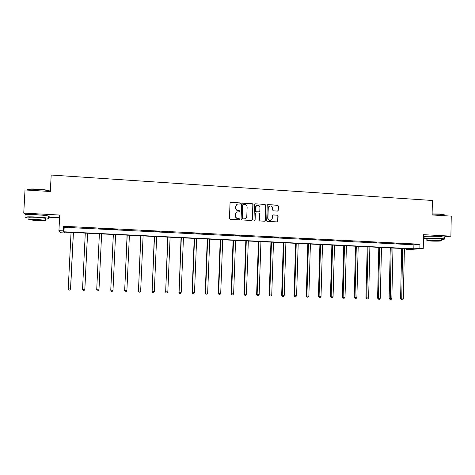 <?xml version="1.0" encoding="UTF-8"?>
<svg xmlns="http://www.w3.org/2000/svg" width="475" height="475" viewBox="0 0 475 475"><rect width="100%" height="100%" fill="white"/><g stroke="black" fill="none" stroke-linecap="round" stroke-linejoin="round"><path stroke-width="0.71" d="M240.303 203.496L239.744 202.867L230.898 202.326L230.031 203.122L229.467 218.411L230.274 219.308L239.139 219.8L239.744 219.242L239.18 218.613L238.034 218.547C236.425 218.292 235.57 217.342 235.469 215.686L235.517 214.415C235.671 213.002 236.425 212.153 237.791 211.874L239.525 211.915L240.023 211.363L239.465 210.734L238.319 210.668C236.71 210.407 235.855 209.451 235.754 207.801L235.802 206.53C235.944 205.147 236.687 204.303 238.017 204.007L239.822 204.048L240.303 203.496M239.893 204.03L240.118 203.585L239.56 202.962L230.375 202.469M239.281 219.788L239.56 219.313L238.996 218.684L238.034 218.547M239.584 211.909L239.839 211.446L239.281 210.817L238.319 210.668M428.67 236.2L440.016 236.372M31.7 214.54L43.118 215.228M444.321 236.865L450.894 236.146L451.25 216.131L432.102 214.955L432.381 200.48L51.181 175.032L50.32 191.508L25.009 189.953L23.75 213.103L25.727 214.801M277.436 211.084L278.273 210.3L278.409 206.085L277.626 205.2L268.054 204.612L267.211 205.396L266.707 220.495L267.49 221.38L277.204 221.908L277.923 221.118L278.089 216.018L277.305 215.139L273.077 214.902L272.371 215.692L272.288 218.227C272.157 219.42 271.516 220.127 270.364 220.335C268.88 220.293 268.066 219.509 267.936 217.977L268.262 208.044C268.387 206.88 268.998 206.18 270.109 205.948C271.629 205.954 272.466 206.738 272.614 208.305L272.561 209.956L273.345 210.841L277.436 211.084M64.861 232.127L64.82 232.97L60.681 232.768L58.924 230.654L59.719 215.044L23.75 213.103M58.924 230.654L63.27 230.868L63.953 231.794L413.82 248.787L423.249 248.461L409.367 249.583L406.107 249.422L411.849 248.953L64.172 232.091L64.82 232.97M63.507 226.278L64.184 227.299L413.903 244.803L419.936 244.227L63.507 226.278L63.27 230.868M419.936 244.227L419.858 248.294M450.894 236.146L423.522 234.668L423.249 248.461M253.044 204.529L252.249 203.638L242.505 203.039L241.644 203.834L241.104 219.058L241.9 219.955L251.792 220.495L252.516 219.699L253.044 204.529L252.053 203.727L242.007 203.169M255.336 203.828L264.997 204.422L265.78 205.307L265.276 220.412L264.551 221.208L260.3 220.976L259.504 220.091L259.718 213.946L258.923 213.061L256.031 212.901L255.324 213.691L255.105 220.097L254.594 220.655L253.953 220.032L254.481 204.618L255.336 203.828L264.997 204.422M48.545 217.212L59.583 217.799M423.474 237.108L424.329 237.15M406.119 248.674L406.107 249.422M413.903 244.803L413.82 248.787M64.184 227.299L63.953 231.794M411.801 244.364L408.09 244.18L411.801 244.227M400.193 243.782L396.453 243.592L400.199 243.639M388.491 243.194L384.72 243.004L388.497 243.058M376.687 242.6L372.887 242.41L376.693 242.464M364.782 242.007L360.947 241.811L364.788 241.864M352.777 241.401L348.905 241.205L352.782 241.258M340.664 240.795L336.757 240.599L340.67 240.653M328.445 240.184L324.508 239.982L328.451 240.041M316.118 239.56L312.146 239.364L316.124 239.418M303.685 238.937L299.678 238.735L303.691 238.794M291.145 238.308L287.102 238.106L291.145 238.165M278.487 237.672L274.408 237.47L278.493 237.53M265.721 237.037L261.606 236.829L265.727 236.888M252.837 236.39L248.686 236.182L252.842 236.241M239.839 235.737L235.648 235.523L239.845 235.588M226.723 235.078L222.496 234.864L226.729 234.929M213.489 234.412L209.22 234.199L213.495 234.264M200.129 233.742L195.825 233.528L200.135 233.593M186.651 233.065L182.305 232.851L186.657 232.916M173.048 232.388L168.661 232.162L173.054 232.233M159.321 231.699L154.892 231.473L159.327 231.545M145.463 230.998L140.998 230.779L145.469 230.85M131.48 230.298L126.968 230.072L131.486 230.149M117.361 229.591L112.807 229.36L117.367 229.437M103.111 228.879L98.515 228.647L103.117 228.724M88.724 228.154L84.045 227.763L88.724 228.154M74.201 227.424L69.427 227.032L74.201 227.424M237.156 204.297L235.802 206.53M238.141 210.752C236.532 210.49 235.677 209.534 235.576 207.884L235.624 206.619M237.607 211.951C236.247 212.23 235.487 213.079 235.339 214.492L235.517 214.415M237.856 218.619C236.247 218.369 235.392 217.413 235.291 215.763L235.339 214.492M251.869 220.483L252.32 219.771L252.842 204.618M243.372 204.274L242.773 204.832L242.297 218.197L242.856 218.821L244.488 218.874C245.878 218.613 246.65 217.764 246.804 216.333L247.125 207.213C247.024 205.562 246.175 204.612 244.572 204.351L243.372 204.274M243.004 204.387L242.773 204.832M245.017 218.761L242.672 218.892L242.107 218.268L242.583 204.921M264.605 221.196L265.062 220.483L265.567 205.396L264.783 204.511M255.74 212.996L255.123 213.768L255.105 220.097M254.612 220.649L254.903 220.168M259.932 207.581C259.783 206.002 258.934 205.212 257.391 205.218C256.28 205.455 255.663 206.156 255.544 207.32L255.425 210.829L256.215 211.719L259.107 211.88L259.813 211.09L259.932 207.581M256.743 205.414L255.544 207.32M259.19 211.862L256.013 211.803L255.217 210.912L255.342 207.403M269.509 206.126L268.262 208.044M270.667 220.281L270.144 220.406C268.66 220.364 267.853 219.575 267.716 218.049L268.048 208.127M277.228 221.908L277.691 221.19L277.857 216.095L277.079 215.211L272.804 214.985M277.626 211.072L278.041 210.377L278.178 206.168L277.4 205.283L267.603 204.719M71.054 232.429L68.222 288.901L70.609 288.925L73.423 232.542M70.609 288.925L69.801 290.094L70.526 288.972L73.346 232.536M69.801 290.094L68.881 290.065L68.222 288.901M27.105 189.656C27.787 188.973 31.344 188.801 37.78 189.133C43.017 189.495 46.817 190.018 49.186 190.707L50.095 191.496M50.326 191.377L49.43 190.98C47.007 190.273 43.112 189.739 37.739 189.377C30.507 189.014 26.879 189.246 26.855 190.065M45.309 219.082C48.741 219.023 49.798 218.773 48.486 218.34C46.312 217.799 42.239 217.354 36.272 217.004C27.817 216.653 24.367 216.843 25.923 217.568L29.082 218.126M48.569 216.665C49.376 216.517 49.388 216.327 48.604 216.083C46.431 215.519 42.358 215.068 36.391 214.712C27.942 214.362 24.492 214.558 26.042 215.312M29.106 217.687C27.995 217.158 30.477 217.027 36.551 217.277L45.351 218.239L45.333 218.643M36.438 219.379C30.364 219.129 27.883 219.254 28.999 219.759L37.84 220.691C43.848 220.946 46.312 220.816 45.244 220.311L36.438 219.379M37.596 220.465C41.473 220.626 43.065 220.542 42.37 220.222L36.694 219.616C32.787 219.456 31.19 219.539 31.902 219.86L37.596 220.465M432.119 213.881L439.601 214.017L444.766 214.943M444.784 215.383L444.576 214.872L439.719 214.237L432.119 214.094M441.518 239.453C444.048 239.323 444.992 239.127 444.357 238.872L439.268 238.331C431.965 237.916 422.156 238.26 424.294 238.83L427.072 239.222M444.392 237.185L439.304 236.33C432.001 235.909 422.198 236.283 424.335 236.877M427.049 240.445L427.084 238.842C425.553 238.432 432.618 238.183 437.861 238.48L441.524 239.073M437.825 240.314C432.582 240.018 425.517 240.249 427.049 240.647L430.748 241.027C435.878 241.312 442.985 241.098 441.495 240.694L437.825 240.314M431.983 240.902L438.912 240.688L436.543 240.439L429.602 240.659L431.983 240.902M85.28 233.118L82.531 289.328L84.847 289.352L87.584 233.231M84.847 289.352L84.087 290.516L84.811 289.4L87.548 233.225M84.087 290.516L83.173 290.492L82.531 289.328M99.376 233.801L96.71 289.756L98.972 289.827L101.626 233.908M99.382 233.801L96.71 289.756L97.333 290.914L98.236 290.938L98.972 289.827M113.299 234.472L110.758 290.178L112.997 290.249L115.573 234.585M113.347 234.478L110.758 290.178L111.358 291.329L110.711 290.13M112.997 290.249L112.254 291.353L111.358 291.329M127.092 235.143L124.676 290.599L126.89 290.664L129.396 235.256M127.187 235.149L124.676 290.599L125.258 291.739L124.581 290.546M126.89 290.664L126.148 291.769L125.258 291.739M140.766 235.808L138.463 291.009L140.665 291.08L143.088 235.921M140.903 235.814L138.463 291.009L139.032 292.149L138.326 290.961M140.665 291.08L139.911 292.173L139.032 292.149M154.31 236.461L152.131 291.424L154.31 291.49L156.661 236.58M154.494 236.473L152.131 291.424L152.677 292.553L151.952 291.371M154.31 291.49L153.55 292.582L152.677 292.553M167.734 237.114L165.668 291.828L167.829 291.893L170.103 237.227M167.96 237.126L165.668 291.828L166.203 292.956L165.448 291.775M167.829 291.893L167.063 292.98L166.203 292.956M181.04 237.761L179.087 292.232L181.224 292.297L183.433 237.874M181.308 237.773L179.087 292.232L179.603 293.354L178.826 292.178M181.224 292.297L180.458 293.378L179.603 293.354M194.227 238.397L192.084 292.576L192.387 292.63L194.507 292.695L196.638 238.515M194.53 238.414L192.387 292.63L192.886 293.746L192.084 292.576M194.507 292.695L193.735 293.77L192.886 293.746M207.296 239.032L205.224 292.974L205.562 293.027L207.664 293.093L209.73 239.151M207.64 239.05L205.562 293.027L206.049 294.138L205.224 292.974M207.664 293.093L206.892 294.162L206.049 294.138M220.252 239.661L218.245 293.366L218.625 293.419L220.709 293.485L222.704 239.78M220.632 239.679L218.625 293.419L219.094 294.524L218.245 293.366M220.709 293.485L219.925 294.548L219.094 294.524M233.094 240.285L231.153 293.752L231.574 293.811L233.635 293.871L235.564 240.403M233.51 240.303L231.574 293.811L232.026 294.91L231.153 293.752M233.635 293.871L232.851 294.933L232.026 294.91M245.818 240.902L243.948 294.138L244.405 294.197L246.448 294.257L248.312 241.021M246.276 240.92L244.405 294.197L244.845 295.29L243.948 294.138M246.448 294.257L245.658 295.313L244.845 295.29M258.436 241.514L256.631 294.518L257.123 294.577L259.148 294.637L260.947 241.632M258.928 241.537L257.123 294.577L257.545 295.664L256.631 294.518M259.148 294.637L258.358 295.688L257.545 295.664M270.946 242.119L269.2 294.898L269.729 294.957L271.742 295.017L273.475 242.244M271.474 242.143L269.729 294.957L270.138 296.038L269.2 294.898M271.742 295.017L270.94 296.062L270.138 296.038M283.343 242.719L281.663 295.272L282.227 295.331L284.222 295.391L285.891 242.844M283.908 242.749L282.227 295.331L282.619 296.412L281.663 295.272M284.222 295.391L283.421 296.436L282.619 296.412M295.634 243.319L294.019 295.64L294.619 295.705L296.596 295.765L298.199 243.438M296.234 243.342L294.619 295.705L294.999 296.78L294.019 295.64M296.596 295.765L295.788 296.804L294.999 296.78M307.824 243.907L306.262 296.008L306.897 296.073L308.857 296.133L310.407 244.031M308.453 243.936L306.897 296.073L307.266 297.142L306.262 296.008M308.857 296.133L308.049 297.166L307.266 297.142M319.907 244.494L318.41 296.376L319.075 296.442L321.017 296.501L322.501 244.619M320.572 244.524L319.075 296.442L319.426 297.504L318.41 296.376M321.017 296.501L320.203 297.528L319.426 297.504M331.883 245.076L330.446 296.738L331.152 296.804L333.076 296.863L334.501 245.201M332.583 245.106L331.152 296.804L331.485 297.861L330.446 296.738M333.076 296.863L332.257 297.884L331.485 297.861M343.763 245.652L342.386 297.095L343.122 297.16L345.028 297.219L346.394 245.777M344.494 245.688L343.122 297.16L343.443 298.217L342.386 297.095M345.028 297.219L344.203 298.241L343.443 298.217M355.543 246.222L354.219 297.451L354.985 297.522L356.879 297.576L358.192 246.347M356.309 246.258L354.985 297.522L355.3 298.567L354.219 297.451M356.879 297.576L356.054 298.591L355.3 298.567M367.223 246.786L365.958 297.807L366.753 297.873L368.63 297.932L369.883 246.917M368.018 246.828L366.753 297.873L367.05 298.918L365.958 297.807M368.63 297.932L367.804 298.941L367.05 298.918M378.807 247.35L377.595 298.158L378.427 298.223L380.285 298.282L381.484 247.481M379.632 247.386L378.427 298.223L378.706 299.262L377.595 298.158M380.285 298.282L379.454 299.286L378.706 299.262M390.29 247.908L389.132 298.502L389.993 298.573L391.839 298.627L392.985 248.039M391.145 247.95L390.266 299.606L389.132 298.502M391.839 298.627L391.002 299.63L390.266 299.606M401.678 248.461L400.579 298.846L401.47 298.918L403.299 298.971L404.391 248.591M402.568 248.502L401.725 299.945L400.579 298.846M403.299 298.971L402.462 299.968L401.725 299.945M49.887 191.484L49.899 191.152M45.351 218.239L45.244 220.311M48.486 218.34L48.604 216.083M444.778 215.733L444.796 214.955M441.53 238.872L441.495 240.694M444.357 238.872L444.392 236.888"/></g></svg>
